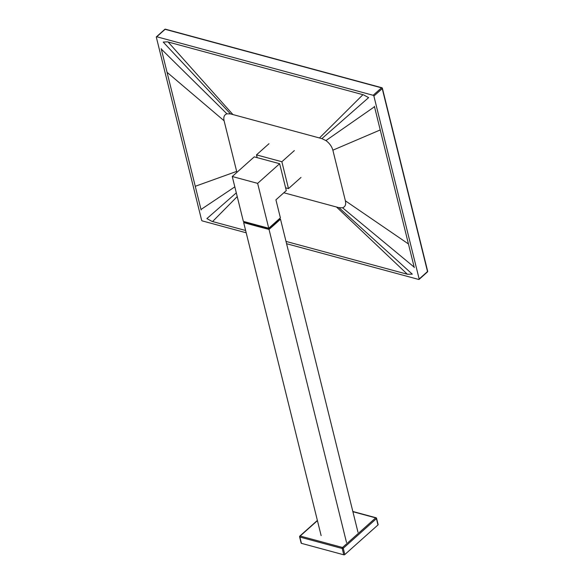 <?xml version="1.0" encoding="UTF-8"?>
<svg xmlns="http://www.w3.org/2000/svg" width="584" height="584" viewBox="0 0 584 584"><rect width="100%" height="100%" fill="white"/><g stroke="black" fill="none" stroke-linecap="round" stroke-linejoin="round"><path stroke-width="0.88" d="M344.815 554.552L377.979 524.936L376.424 518.643L343.253 548.259L344.815 554.552A0.752 0.409 166.1 0 1 343.779 554.8L342.224 548.507L299.869 537.054L301.432 543.346L343.779 554.8M377.855 524.374A0.752 0.409 166.1 0 1 377.979 524.936M301.432 543.346A0.752 0.409 166.1 0 1 301.154 543.12L299.599 536.827A0.752 0.409 166.1 0 0 299.869 537.054A0.752 0.453 105.1 0 1 300.176 536.032L342.523 547.485L375.687 517.877L352.897 511.708M321.134 535.623L243.659 222.548A940.437 509.445 -13.9 0 0 269.027 229.41A470.222 254.719 -13.9 0 0 280.502 219.168A940.437 509.445 -13.9 0 0 279.692 218.942M346.509 542.485L269.027 229.41M244.433 221.832A470.222 254.719 -13.9 0 0 243.659 222.548M357.977 532.25L280.502 219.168M244.389 221.672L244.557 222.329L268.925 228.921L279.765 219.234L279.605 218.569M268.757 228.249L268.925 228.921M280.393 217.861L268.749 228.256L257.639 183.369L279.641 163.717L286.291 190.574L275.925 199.83L280.393 217.861M257.639 183.369L232.257 176.507L243.367 221.394L268.749 228.256M232.257 176.507L254.266 156.855L279.641 163.717M283.831 192.771L338.976 207.685L342.553 207.787C345.232 206.86 346.181 204.539 345.392 200.83L332.865 150.19C331.792 146.401 329.478 143.204 325.923 140.583L321.879 138.627L230.512 113.909L226.928 113.814C224.249 114.741 223.3 117.055 224.088 120.764L236.9 172.36M230.512 113.909L163.206 42.063L167.557 41.844L363.503 94.842L368.613 97.623L321.879 138.627M374.38 106.295L380.235 129.94L332.865 150.19M201.115 209.933L161.191 48.633M245.623 230.498L211.992 221.394L206.897 218.598L236.308 192.859M380.235 129.94L414.297 267.596M338.976 207.685L412.297 274.159L407.369 274.246L336.552 207.035M212.554 221.555L237.228 196.582M195.253 186.296L236.622 171.411M168.119 41.997L232.928 114.566M167.039 72.277L224.088 120.764M408.45 243.966L345.392 200.83M362.934 94.688L319.463 137.97M285.605 187.814L288.503 188.596L281.86 161.739L256.478 154.877L257.164 157.636M256.478 154.877L268.969 143.722M288.503 188.596L301.001 177.441M281.86 161.739L294.351 150.584M373.891 96.068L419.166 279.006L427.51 271.545L382.235 88.615L373.891 96.068A0.752 0.445 -131.8 0 0 373.161 95.294L381.505 87.841L165.119 29.309L156.767 36.763L373.161 95.294M427.079 272.005A0.752 0.445 -131.8 0 0 427.43 271.954L419.086 279.407A0.752 0.445 -131.8 0 1 418.735 279.459L286.576 243.711M246.192 232.79L202.341 220.927A0.752 0.445 -131.8 0 1 201.611 220.161L156.337 37.223A0.752 0.445 -131.8 0 1 156.767 36.763M419.086 279.407A0.752 0.445 -131.8 0 0 419.166 279.006M317.426 520.629L300.176 536.032A0.752 0.445 -131.8 0 0 299.826 536.083L317.375 520.417M376.293 518.081A0.752 0.409 166.1 0 1 376.424 518.643A0.752 0.445 -131.8 0 0 375.687 517.877A0.752 0.453 105.1 0 1 376.293 518.081M343.253 548.259A0.752 0.409 166.1 0 1 342.224 548.507A0.752 0.453 105.1 0 1 342.523 547.485A0.752 0.445 -131.8 0 1 343.253 548.259M407.369 274.246L286.007 241.418M200.998 209.488L234.819 186.865M161.301 49.085L226.928 113.814M414.187 267.151L342.553 207.787M374.49 106.748L325.923 140.583M427.663 271.21A0.752 0.752 0 0 1 427.43 271.954A0.752 0.445 -131.8 0 0 427.51 271.545A0.752 0.409 -13.9 0 0 427.663 271.21L382.389 88.272A0.752 0.409 -13.9 0 1 382.235 88.615A0.752 0.445 -131.8 0 0 381.505 87.841A0.752 0.453 -74.9 0 1 381.856 87.731L165.462 29.2A0.752 0.752 0 0 0 164.768 29.368L156.417 36.821M165.462 29.2A0.752 0.453 -74.9 0 0 165.119 29.309A0.752 0.445 -131.8 0 0 164.768 29.368M381.856 87.731A0.752 0.752 0 0 1 382.389 88.272A0.752 0.409 -13.9 0 0 382.111 88.053M352.846 511.489L376.038 517.76A0.752 0.752 0 0 1 376.57 518.307L378.125 524.6M299.826 536.083A0.752 0.752 0 0 0 299.599 536.827"/></g></svg>

